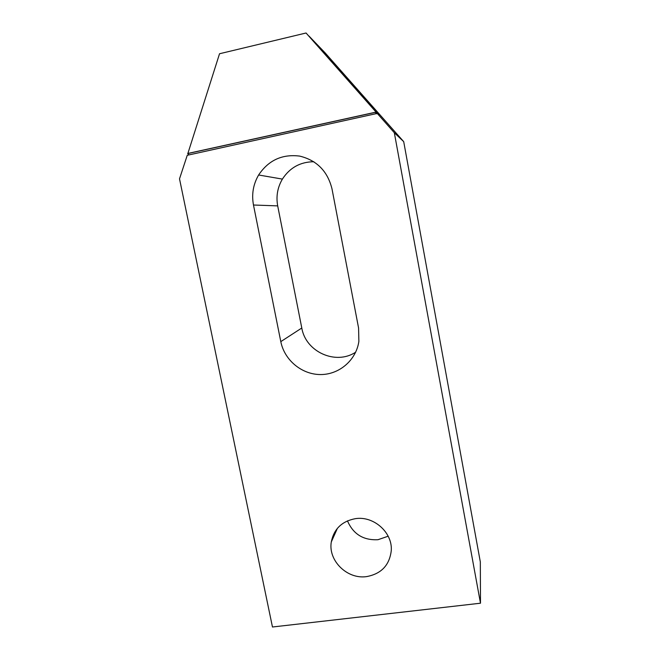 <?xml version="1.0" encoding="UTF-8"?>
<svg xmlns="http://www.w3.org/2000/svg" width="660" height="660" viewBox="0 0 660 660"><rect width="100%" height="100%" fill="white"/><g stroke="black" fill="none" stroke-linecap="round" stroke-linejoin="round"><path stroke-width="0.99" d="M366.63 576.601C347.259 579.579 327.979 560.637 331.295 541.951C333.886 529.015 341.888 521.26 355.303 518.678C373.659 515.625 392.741 532.579 391.256 550.712C389.491 565.224 381.282 573.854 366.63 576.601M388.171 536.209L378.031 539.698C363.437 540.474 353.248 534.196 347.465 520.864M377.239 113.421L394.325 132.743L403.705 141.652L325.198 52.949L309.02 36.086L378.898 115.046L377.239 113.421L187.828 155.166M187.844 153.549L219.532 53.749L306.058 33L376.142 112.183L187.844 153.549L188.48 153.912L188.158 154.91M253.481 205.012C251.501 194.353 253.209 184.338 258.621 174.991C268.537 160.215 282.224 153.92 299.681 156.098C316.849 160.298 327.624 171.229 331.996 188.875L358.578 328.012L358.875 341.385C356.177 360.212 339.166 374.698 320.471 374.55C301.768 374.542 284.435 360.129 280.797 341.632L253.481 205.012L277.695 205.887L301.793 328.012C305.679 351.821 335.701 365.45 355.666 352.192M187.316 155.1L179.512 178.835L272.464 627L480.488 603.207L480.323 561.908L403.705 141.652M394.325 132.743L480.488 603.207M376.67 113.792L375.664 112.811L376.225 112.274L377.743 113.759L306.058 33M376.365 113.619L375.664 112.811M187.613 153.508L376.06 112.101M313.863 161.741C300.349 161.849 289.855 167.632 282.397 179.099C277.522 187.44 275.954 196.367 277.695 205.887M280.797 341.632L301.793 328.012M337.417 528.305L331.295 541.951M282.397 179.099L258.621 174.991"/></g></svg>
